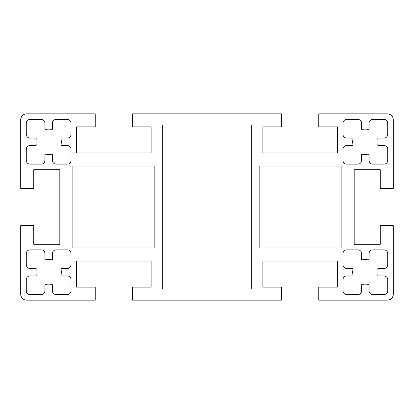 <?xml version="1.0" encoding="UTF-8"?>
<svg xmlns="http://www.w3.org/2000/svg" width="414" height="414" viewBox="0 0 414 414"><rect width="100%" height="100%" fill="white"/><g stroke="black" fill="none" stroke-linecap="round" stroke-linejoin="round"><path stroke-width="0.62" d="M95.22 113.85L95.22 126.891L76.59 126.891L76.59 152.973L151.11 152.973L151.11 126.891L132.48 126.891L132.48 113.85L281.52 113.85L281.52 126.891L262.89 126.891L262.89 152.973L337.41 152.973L337.41 126.891L318.78 126.891L318.78 113.85L387.338 113.85A5.962 5.962 0 0 1 393.3 119.812L393.3 188.37L380.259 188.37L380.259 169.74L354.177 169.74L354.177 244.26L380.259 244.26L380.259 225.63L393.3 225.63L393.3 294.188A5.962 5.962 0 0 1 387.338 300.15L318.78 300.15L318.78 287.109L337.41 287.109L337.41 261.027L262.89 261.027L262.89 287.109L281.52 287.109L281.52 300.15L132.48 300.15L132.48 287.109L151.11 287.109L151.11 261.027L76.59 261.027L76.59 287.109L95.22 287.109L95.22 300.15L26.662 300.15A5.962 5.962 0 0 1 20.7 294.188L20.7 225.63L33.741 225.63L33.741 244.26L59.823 244.26L59.823 169.74L33.741 169.74L33.741 188.37L20.7 188.37L20.7 119.812A5.962 5.962 0 0 1 26.662 113.85L95.22 113.85M162.288 288.972L251.712 288.972L251.712 125.028L162.288 125.028L162.288 288.972M154.836 166.014L72.864 166.014L72.864 247.986L154.836 247.986L154.836 166.014M46.482 284.687A12.668 12.668 0 0 0 50.808 284.687L52.371 284.687L52.371 290.835A3.726 3.726 0 0 0 56.097 294.561L67.275 294.561A3.726 3.726 0 0 0 71.001 290.835L71.001 279.657A3.726 3.726 0 0 0 67.275 275.931L61.127 275.931L61.127 274.368A12.668 12.668 0 0 0 61.127 270.042L61.127 268.479L67.275 268.479A3.726 3.726 0 0 0 71.001 264.753L71.001 253.575A3.726 3.726 0 0 0 67.275 249.849L56.097 249.849A3.726 3.726 0 0 0 52.371 253.575L52.371 259.723L50.808 259.723A12.668 12.668 0 0 0 46.482 259.723L44.919 259.723L44.919 253.575A3.726 3.726 0 0 0 41.193 249.849L30.015 249.849A3.726 3.726 0 0 0 26.289 253.575L26.289 264.753A3.726 3.726 0 0 0 30.015 268.479L36.163 268.479L36.163 270.042A12.668 12.668 0 0 0 36.163 274.368L36.163 275.931L30.015 275.931A3.726 3.726 0 0 0 26.289 279.657L26.289 290.835A3.726 3.726 0 0 0 30.015 294.561L41.193 294.561A3.726 3.726 0 0 0 44.919 290.835L44.919 284.687L46.482 284.687M50.808 129.313A12.668 12.668 0 0 0 46.482 129.313L44.919 129.313L44.919 123.165A3.726 3.726 0 0 0 41.193 119.439L30.015 119.439A3.726 3.726 0 0 0 26.289 123.165L26.289 134.343A3.726 3.726 0 0 0 30.015 138.069L36.163 138.069L36.163 139.632A12.668 12.668 0 0 0 36.163 143.958L36.163 145.521L30.015 145.521A3.726 3.726 0 0 0 26.289 149.247L26.289 160.425A3.726 3.726 0 0 0 30.015 164.151L41.193 164.151A3.726 3.726 0 0 0 44.919 160.425L44.919 154.277L46.482 154.277A12.668 12.668 0 0 0 50.808 154.277L52.371 154.277L52.371 160.425A3.726 3.726 0 0 0 56.097 164.151L67.275 164.151A3.726 3.726 0 0 0 71.001 160.425L71.001 149.247A3.726 3.726 0 0 0 67.275 145.521L61.127 145.521L61.127 143.958A12.668 12.668 0 0 0 61.127 139.632L61.127 138.069L67.275 138.069A3.726 3.726 0 0 0 71.001 134.343L71.001 123.165A3.726 3.726 0 0 0 67.275 119.439L56.097 119.439A3.726 3.726 0 0 0 52.371 123.165L52.371 129.313L50.808 129.313M341.136 166.014L341.136 247.986L259.164 247.986L259.164 166.014L341.136 166.014M361.629 284.687L363.192 284.687A12.668 12.668 0 0 0 367.518 284.687L369.081 284.687L369.081 290.835A3.726 3.726 0 0 0 372.807 294.561L383.985 294.561A3.726 3.726 0 0 0 387.711 290.835L387.711 279.657A3.726 3.726 0 0 0 383.985 275.931L377.837 275.931L377.837 274.368A12.668 12.668 0 0 0 377.837 270.042L377.837 268.479L383.985 268.479A3.726 3.726 0 0 0 387.711 264.753L387.711 253.575A3.726 3.726 0 0 0 383.985 249.849L372.807 249.849A3.726 3.726 0 0 0 369.081 253.575L369.081 259.723L367.518 259.723A12.668 12.668 0 0 0 363.192 259.723L361.629 259.723L361.629 253.575A3.726 3.726 0 0 0 357.903 249.849L346.725 249.849A3.726 3.726 0 0 0 342.999 253.575L342.999 264.753A3.726 3.726 0 0 0 346.725 268.479L352.873 268.479L352.873 270.042A12.668 12.668 0 0 0 352.873 274.368L352.873 275.931L346.725 275.931A3.726 3.726 0 0 0 342.999 279.657L342.999 290.835A3.726 3.726 0 0 0 346.725 294.561L357.903 294.561A3.726 3.726 0 0 0 361.629 290.835L361.629 284.687M367.518 129.313L369.081 129.313L369.081 123.165A3.726 3.726 0 0 1 372.807 119.439L383.985 119.439A3.726 3.726 0 0 1 387.711 123.165L387.711 134.343A3.726 3.726 0 0 1 383.985 138.069L377.837 138.069L377.837 139.632A12.668 12.668 0 0 1 377.837 143.958L377.837 145.521L383.985 145.521A3.726 3.726 0 0 1 387.711 149.247L387.711 160.425A3.726 3.726 0 0 1 383.985 164.151L372.807 164.151A3.726 3.726 0 0 1 369.081 160.425L369.081 154.277L367.518 154.277A12.668 12.668 0 0 1 363.192 154.277L361.629 154.277L361.629 160.425A3.726 3.726 0 0 1 357.903 164.151L346.725 164.151A3.726 3.726 0 0 1 342.999 160.425L342.999 149.247A3.726 3.726 0 0 1 346.725 145.521L352.873 145.521L352.873 143.958A12.668 12.668 0 0 1 352.873 139.632L352.873 138.069L346.725 138.069A3.726 3.726 0 0 1 342.999 134.343L342.999 123.165A3.726 3.726 0 0 1 346.725 119.439L357.903 119.439A3.726 3.726 0 0 1 361.629 123.165L361.629 129.313L363.192 129.313A12.668 12.668 0 0 1 367.518 129.313"/></g></svg>
